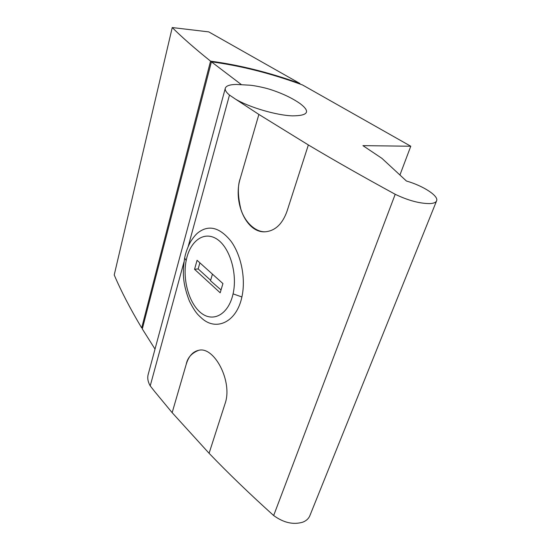 <?xml version="1.0" encoding="UTF-8"?>
<svg xmlns="http://www.w3.org/2000/svg" width="551" height="551" viewBox="0 0 551 551"><rect width="100%" height="100%" fill="white"/><g stroke="black" fill="none" stroke-linecap="round" stroke-linejoin="round"><path stroke-width="0.83" d="M142.599 327.845L141.683 327.914C130.167 308.601 121.013 290.942 114.222 274.942L172.243 27.55L208.767 31.889L299.944 83.504C269.336 72.484 239.54 65.032 210.551 61.147C194.751 48.467 181.982 37.268 172.243 27.55M210.551 61.147L141.683 327.914M299.799 83.959L299.944 83.504M233.066 293.862C237.715 273.689 229.836 247.158 216.695 238.948C203.65 230.628 189.84 241.372 186.176 260.547C182.36 279.447 188.979 303.697 201.253 313.126C213.512 322.741 228.617 314.173 233.066 293.862L241.896 296.955C236.71 322.004 216.509 331.365 202.1 318.574C198.849 315.42 195.936 314.07 189.406 301.066C182.567 283.2 182.457 272.848 184.619 258.219M197.719 232.949C208.485 224.457 219.56 227.198 230.965 241.173C241.118 255.092 246.001 278.489 241.896 296.955M236.31 84.448C229.967 84.544 226.316 85.749 225.352 88.057C224.725 89.916 226.103 92.258 229.478 95.068L235.601 99.194C249.458 107.417 276.657 115.379 292.464 115.862C308.216 115.758 310.75 111.667 300.068 103.574C292.016 97.954 281.878 93.188 269.646 89.269C263.288 87.306 254.397 85.66 250.43 85.233L236.51 84.448M184.02 261.849L150.216 385.879L154.776 391.658L150.216 385.879C147.833 381.698 147.186 377.779 148.274 374.122L225.249 88.436M241.248 84.51L211.412 61.829C241.083 65.803 271.464 73.517 302.554 84.978L410.777 146.235L362.923 145.636L381.919 158.351L406.431 181.024C423.106 185.749 439.161 196.101 436.55 200.943C435.82 202.479 433.658 203.36 430.069 203.588C419.903 203.65 408.284 200.55 395.205 194.289C362.799 176.602 333.851 160.155 308.36 144.947L258.88 114.436L235.601 99.194M309.924 515.522L309.779 515.888C308.546 518.725 306.211 520.819 302.788 522.169C293.332 524.979 283.627 522.768 273.661 515.536C249.631 493.861 228.107 473.109 209.084 453.28L172.153 412.665L154.776 391.658M399.93 175.011L410.777 146.235M155.017 349.107L142.31 328.954L211.412 61.829M229.478 95.068L188.187 246.552M172.153 412.665L186.217 364.307C187.485 357.751 191.645 353.081 198.711 350.305C214.215 346.042 233.018 381.623 225.056 403.676L209.084 453.28M186.217 364.307C188.669 356.235 192.836 351.566 198.704 350.305M265.995 231.723C255.705 232.736 244.651 221.984 240.849 209.084C237.729 195.819 237.557 185.535 240.326 178.242L258.88 114.436M308.36 144.947L286.961 211.405C282.436 223.92 275.342 230.697 265.678 231.744C246.559 233.762 232.618 202.121 240.326 178.242M212.438 274.136L210.51 280.762L221.034 289.943M199.882 262.834L198.167 268.922L210.647 280.294M198.167 268.922L194.551 269.301L220.186 292.781L222.935 283.579L197.065 260.306L194.551 269.301M395.205 194.289L273.661 515.536M186.176 260.547L184.647 258.095C186.031 250.306 190.054 242.144 191.672 240.036C193.918 236.772 195.936 234.409 197.719 232.956M436.55 200.943L309.779 515.888"/></g></svg>
